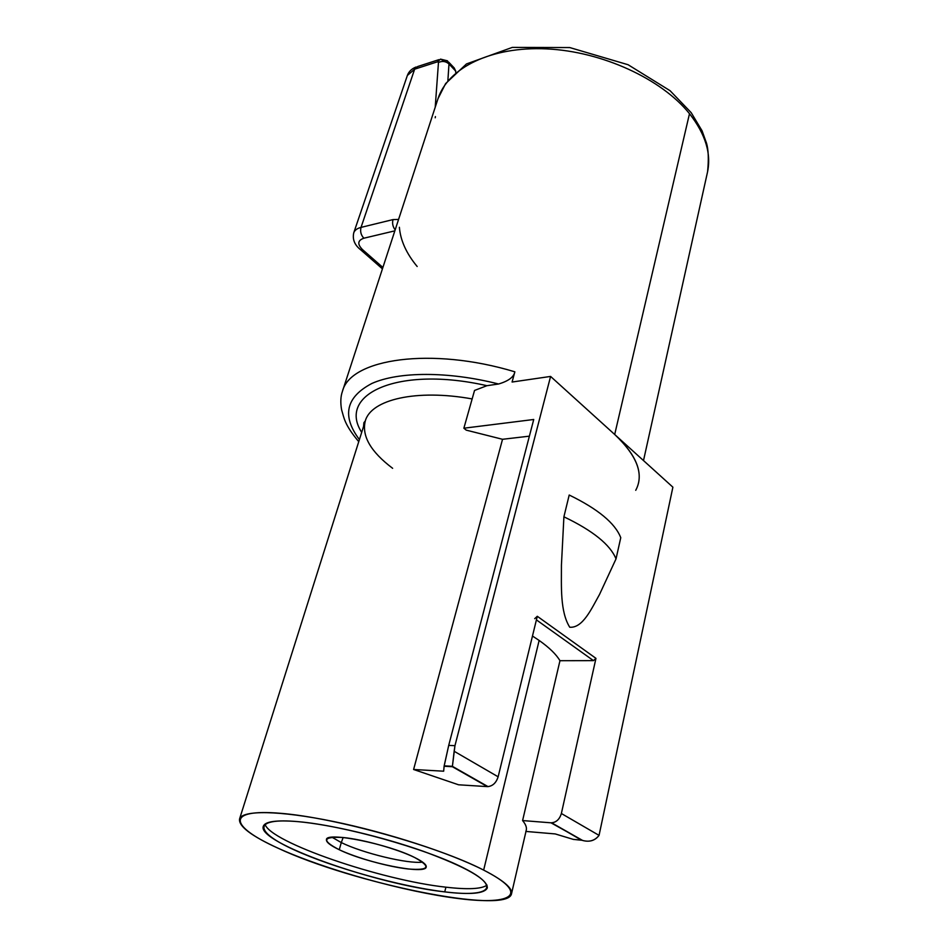 <?xml version="1.0" encoding="UTF-8"?>
<svg xmlns="http://www.w3.org/2000/svg" width="948" height="948" viewBox="0 0 948 948"><rect width="100%" height="100%" fill="white"/><g stroke="black" fill="none" stroke-linecap="round" stroke-linejoin="round"><path stroke-width="1.42" d="M382.435 268.865L358.972 248.305L360.394 249.573L362.503 249.597C357.171 244.181 357.621 240.389 363.878 238.209C357.621 240.389 357.171 244.181 362.503 249.597L360.394 249.573C354.528 244.857 352.312 239.263 353.758 232.793C354.718 230.186 357.147 228.385 361.034 227.39C360.027 231.525 360.975 235.14 363.878 238.209L394.842 230.85L363.878 238.209C360.975 235.14 360.027 231.525 361.034 227.39L414.643 69.18L417.748 66.502L407.356 75.473L414.643 69.18L437.455 61.81L438.474 62.438C442.384 60.755 445.88 61.265 448.985 63.966C445.88 61.265 442.384 60.755 438.474 62.438L435.215 107.243L438.474 62.438L437.455 61.81L440.536 59.132L447.492 60.826L448.985 63.966L447.883 80.533L448.985 63.966L455.715 71.112L455.644 72.226L455.715 71.112L448.985 63.966L447.492 60.826L443.877 60.862L440.536 59.132L437.455 61.81L414.643 69.18L361.034 227.39C357.147 228.385 354.718 230.186 353.758 232.793L353.723 232.888M448.724 62.153L454.211 67.96L455.715 71.112M361.034 227.39L393.005 219.592L398.575 219.426L393.005 219.592C392.069 223.278 392.78 226.714 395.162 229.89C392.78 226.714 392.069 223.278 393.005 219.592L361.034 227.39M707.35 172.809C711.569 154.003 705.608 134.296 689.492 113.689C661.645 78.957 602.158 51.476 546.712 48.893C491.194 46.215 447.954 67.889 438.023 98.628C447.954 67.889 491.194 46.215 546.712 48.893C602.158 51.476 661.645 78.957 689.492 113.689L614.695 434.48L689.492 113.689C705.608 134.296 711.569 154.003 707.35 172.809L643.502 460.562M362.503 249.597L382.885 267.466L362.503 249.597M417.167 266.495C406.384 253.507 400.459 240.425 399.381 227.271M435.405 116.568L435.227 117.789L435.405 116.568M707.599 171.671C708.796 159.418 708.452 149.962 706.556 143.278L702.077 130.824L691.211 112.694L670.058 90.688L628.109 64.737L569.772 47.566L512.299 47.4L466.463 63.943L445.607 83.602L438.023 98.628L342.453 391.299C350.393 358.664 431.376 346.577 514.859 371.817L512.086 382.032L514.859 371.817C431.376 346.577 350.393 358.664 342.453 391.299L341.979 392.839M638.49 483.148C641.784 468.62 633.856 452.397 614.695 434.48L550.587 376.427L454.957 745.673L448.712 745.401L533.736 419.49L463.868 428.212L474.545 390.446L486.94 385.694L498.577 383.999C448.214 371.178 398.492 371.486 371.877 383.466C345.807 397.188 341.647 415.899 359.411 439.599C341.647 415.899 345.807 397.188 371.877 383.466C398.492 371.486 448.214 371.178 498.577 383.999C508.472 381.072 513.899 377.02 514.859 371.817C513.899 377.02 508.472 381.072 498.577 383.999L486.94 385.694C398.338 365.537 336.907 394.131 361.698 432.347C336.907 394.131 398.338 365.537 486.94 385.694L474.545 390.446L463.868 428.212L466.215 430.131L502.535 439.291L413.601 769.492L458.559 784.79L487.355 786.615L452.362 766.707L444.114 766.257L443.664 771.198L413.601 769.492L458.559 784.79L487.355 786.615L452.362 766.707L454.151 751.266L498.138 776.803L537.291 616.283L595.96 658.362L593.472 660.638L536.414 619.885L593.472 660.638L559.96 660.709L522.597 820.565C525.725 824.298 526.946 827.545 526.247 830.282L511.493 893.869C512.809 888.312 503.53 880.384 483.658 870.098C450.264 853.046 387.234 832.522 333.258 821.454C279.186 810.339 242.25 810.03 239.56 818.965C238.434 826.17 251.196 835.875 277.835 848.093C352.229 883.169 507.381 915.069 511.493 893.869M635.729 490.317C644.225 474.462 637.222 455.858 614.695 434.48L550.587 376.427L512.086 382.032L550.587 376.427L454.957 745.673L454.151 751.266L498.138 776.803C496.1 783.024 492.51 786.295 487.355 786.615L488.019 786.615C492.913 785.928 496.29 782.645 498.138 776.803L537.291 616.283L595.96 658.362L561.37 813.503L595.96 658.362L593.472 660.638L559.96 660.709L522.597 820.565L551.001 822.817C556.061 822.603 559.521 819.499 561.37 813.503L599.053 835.378L672.89 487.177L614.695 434.48L672.89 487.177L599.053 835.378C595.048 840.651 589.538 842.334 582.51 840.414L551.001 822.817L522.597 820.565C526.176 824.843 527.254 828.469 525.832 831.432M392.638 468.312C370.656 451.698 361.555 435.902 365.312 420.9C371.142 399.546 416.267 388.822 472.151 398.93C416.267 388.822 371.142 399.546 365.312 420.9L363.878 422.713L363.57 426.434M532.48 636.037L539.139 640.445L483.658 870.098L539.139 640.445C549.295 647.614 556.239 654.369 559.96 660.709C556.239 654.369 549.295 647.614 539.139 640.445L532.48 636.037M444.114 766.257L443.664 771.198L413.601 769.492L502.535 439.291L529.387 436.163L502.535 439.291L466.215 430.131L463.868 428.212L533.736 419.49L448.712 745.401L454.957 745.673L452.362 766.707L444.114 766.257L448.712 745.401L444.174 765.806M555.232 833.932L525.974 831.443L555.232 833.932L573.339 839.395L581.361 840.094C588.767 842.499 594.669 840.935 599.053 835.378L561.37 813.503C559.687 819.131 556.452 822.248 551.665 822.84L581.361 840.094L573.339 839.395L555.232 833.932M277.835 848.093C229.712 826.455 224.913 808.585 280.513 813.301C335.462 817.674 437.585 846.244 483.658 870.098C530.536 893.988 512.998 905.541 458.761 898.586C404.962 891.914 325.401 869.731 277.835 848.093M444.742 891.878C489.63 897.495 502.511 887.494 463.643 867.953C425.462 848.472 343.2 825.459 297.921 821.632C252.085 817.52 254.408 831.823 294.105 849.835C333.293 867.823 400.257 886.499 444.742 891.878C470.504 894.912 484.701 893.585 487.319 887.92C487.651 879.353 466.321 867.147 423.341 851.292C382.245 836.74 330.2 824.499 297.921 821.632C276.674 819.89 265.144 821.418 263.331 826.229C256.268 842.191 375.941 884.437 444.742 891.878L445.916 887.174L444.742 891.878M487.023 885.136C481.525 889.046 467.826 889.722 445.916 887.174C381.262 880.242 269.955 842.239 264.954 824.132C269.955 842.239 381.262 880.242 445.916 887.174C467.826 889.722 481.525 889.046 487.023 885.136M414.821 857.596C431.482 866.839 429.278 870.643 408.197 868.984C388.206 866.792 356.649 857.987 339.254 849.728C321.408 840.509 322.616 836.432 342.88 837.487C363.025 839.371 397.615 849.041 414.821 857.596C388.396 843.969 326.231 831.467 326.456 839.561C325.982 842.037 330.248 845.426 339.254 849.728C366.248 863.012 425.498 875.004 426.209 867.041C426.707 864.789 422.903 861.637 414.821 857.596M422.654 862.135C407.948 864.102 362.977 853.236 341.292 842.582L339.254 849.728L341.292 842.582L331.99 837.238L341.292 842.582L343.14 837.522L341.292 842.582C362.977 853.236 407.948 864.102 422.654 862.135M581.977 840.272L573.339 839.395L581.977 840.272M620.762 537.694L616.022 558.893L599.515 594.479C591.505 608.675 582.854 628.24 569.748 627.244C559.96 611.602 561.477 586.172 561.429 565.174L563.906 516.802L569.203 495.022C597.975 509.017 615.157 523.237 620.762 537.694L616.022 558.893C610.287 544.745 592.915 530.702 563.906 516.802L569.203 495.022C597.975 509.017 615.157 523.237 620.762 537.694M616.022 558.893L599.515 594.479C591.505 608.675 582.854 628.24 569.748 627.244C559.96 611.602 561.477 586.172 561.429 565.174L563.906 516.802C592.915 530.702 610.287 544.745 616.022 558.893M534.708 618.677L537.291 616.283L534.708 618.677M353.758 232.793L407.356 75.473C408.825 71.491 411.752 68.671 416.136 67.012M417.748 66.502L438.924 59.653M342.453 391.299C340.616 396.382 340.332 402.545 341.6 409.809C344.124 417.914 344.195 424.325 358.747 441.673M365.312 420.9L239.56 818.965M582.546 840.414L551.665 822.84M452.397 766.34L488.019 786.615M452.397 766.304L444.162 765.854"/></g></svg>

